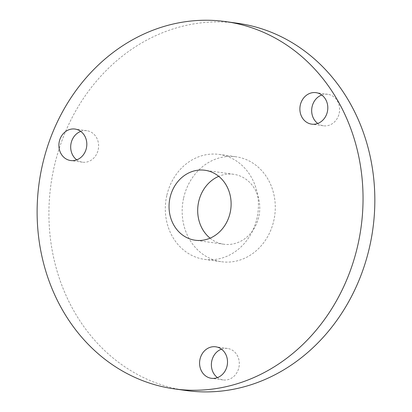 <?xml version="1.0" encoding="UTF-8"?>
<svg xmlns="http://www.w3.org/2000/svg" width="412" height="412" viewBox="0 0 412 412"><rect width="100%" height="100%" fill="white"/><g stroke="black" fill="none" stroke-linecap="round" stroke-linejoin="round"><path stroke-width="0.31" stroke-dasharray="2.06 1.54" d="M183.644 197.915A52.978 46.427 98 0 1 236.066 156.792A52.978 46.427 98 0 1 274.706 215.692A52.978 46.427 98 0 1 221.388 261.723A52.978 46.427 98 0 1 183.644 197.915M166.793 195.556A52.978 46.427 -82 0 0 204.537 259.369A52.978 46.427 -82 0 0 257.855 213.334A52.978 46.427 -82 0 0 219.215 154.433A52.978 46.427 -82 0 0 166.793 195.556M210.079 238.177A35.319 30.952 -82 0 0 223.834 244.234A35.319 30.952 -82 0 0 259.38 213.545A35.319 30.952 -82 0 0 233.619 174.281A35.319 30.952 -82 0 0 218.731 176.331M80.742 131.392A15.893 13.926 98 0 1 86.85 130.707A15.893 13.926 98 0 1 98.442 148.377A15.893 13.926 98 0 1 82.446 162.189A15.893 13.926 98 0 1 76.761 159.851M321.731 94.997A15.893 13.926 98 0 1 327.839 94.307A15.893 13.926 98 0 1 339.431 111.982A15.893 13.926 98 0 1 323.435 125.789A15.893 13.926 98 0 1 317.75 123.451M221.435 349.144A15.893 13.926 98 0 1 227.548 348.459A15.893 13.926 98 0 1 239.135 366.129A15.893 13.926 98 0 1 223.139 379.936A15.893 13.926 98 0 1 217.454 377.603M237.57 23.263A185.426 162.488 -82 0 0 54.085 167.205A185.426 162.488 -82 0 0 186.183 390.535M204.537 259.369L221.388 261.723M219.215 154.433L236.066 156.792M86.85 130.707L75.056 129.059M82.446 162.189L70.653 160.536M327.839 94.307L316.045 92.659M323.435 125.789L311.642 124.141M233.619 174.281L204.975 170.269M223.834 244.234L195.185 240.227M227.548 348.459L215.749 346.806M223.139 379.936L211.346 378.288"/><path stroke-width="0.62" d="M218.731 176.331A35.319 30.952 -82 0 0 198.672 201.695A35.319 30.952 -82 0 0 210.079 238.177M76.761 159.851A15.893 13.926 98 0 1 71.127 143.046A15.893 13.926 98 0 1 80.742 131.392M59.328 141.393A15.893 13.926 98 0 1 75.056 129.059A15.893 13.926 98 0 1 86.649 146.729A15.893 13.926 98 0 1 70.653 160.536A15.893 13.926 98 0 1 59.328 141.393M317.75 123.451A15.893 13.926 98 0 1 312.111 106.646A15.893 13.926 98 0 1 321.731 94.997M300.317 104.998A15.893 13.926 98 0 1 316.045 92.659A15.893 13.926 98 0 1 327.638 110.328A15.893 13.926 98 0 1 311.642 124.141A15.893 13.926 98 0 1 300.317 104.998M170.027 197.688A35.319 30.952 98 0 1 204.975 170.269A35.319 30.952 98 0 1 230.73 209.538A35.319 30.952 98 0 1 195.185 240.227A35.319 30.952 98 0 1 170.027 197.688M217.454 377.603A15.893 13.926 98 0 1 211.82 360.794A15.893 13.926 98 0 1 221.435 349.144M200.021 359.146A15.893 13.926 98 0 1 215.749 346.806A15.893 13.926 98 0 1 227.342 364.476A15.893 13.926 98 0 1 211.346 378.288A15.893 13.926 98 0 1 200.021 359.146M42.292 165.552A185.426 162.488 -82 0 0 174.389 388.887A185.426 162.488 -82 0 0 361.005 227.764A185.426 162.488 -82 0 0 225.776 21.615A185.426 162.488 -82 0 0 42.292 165.552M174.389 388.887L186.183 390.535A185.426 162.488 -82 0 0 372.798 229.417A185.426 162.488 -82 0 0 237.57 23.263L225.776 21.615"/></g></svg>
